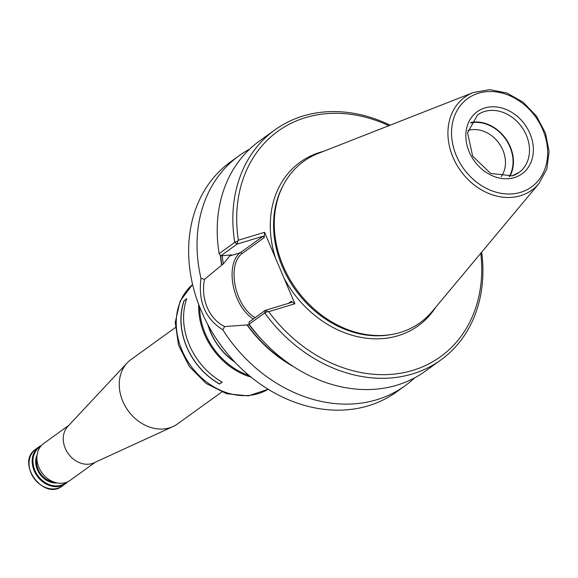 <?xml version="1.0" encoding="UTF-8"?>
<svg xmlns="http://www.w3.org/2000/svg" width="578" height="578" viewBox="0 0 578 578"><rect width="100%" height="100%" fill="white"/><g stroke="black" fill="none" stroke-linecap="round" stroke-linejoin="round"><path stroke-width="0.87" d="M473.331 92.516L318.348 153.372A99.474 80.884 54.2 0 0 283.437 184.888A99.474 80.884 54.2 0 0 296.333 289.311A99.474 80.884 54.2 0 0 391.335 334.539A99.474 80.884 54.2 0 0 400.33 332.444A99.474 80.884 54.2 0 0 432.257 311.369L538.963 183.551L546.86 168.957L549.1 151.508L545.502 133.222L536.507 116.149L523.155 102.227L506.935 93.029L489.674 89.648L473.331 92.516A57.316 46.601 54.2 0 0 453.795 159.08A57.316 46.601 54.2 0 0 520.568 195.696A57.316 46.601 54.2 0 0 538.963 183.551M388.85 125.693A139.002 113.028 54.2 0 0 238.374 240.238L264.572 232.305L294.896 303.753L268.698 311.679A139.002 113.028 54.2 0 0 410.517 371.025A139.002 113.028 54.2 0 0 480.795 253.229M222.255 255.686A120.564 98.029 54.2 0 0 223.296 263.9L229.755 255.931L231.157 254.912L220.825 255.823L219.141 253.648L234.769 242.377L237.883 240.918L237.088 244.097L220.825 255.823M263.033 341.049A120.564 98.029 54.2 0 1 249.075 324.626L247.023 324.944A122.016 99.214 54.2 0 0 293.747 366.763M220.377 255.245A122.016 99.214 54.2 0 0 221.649 265.158L223.296 263.9M230.752 254.811L231.157 254.912A120.564 98.029 -125.8 0 1 231.135 254.732M229.755 255.931L240.231 252.759L263.207 236.192L264.204 237.623L264.572 232.305M294.896 303.753L291.247 301.333L291.341 302.475L265.223 310.379L264.724 312.951A141.841 115.333 54.2 0 0 440.826 360A141.841 115.333 54.2 0 0 481.669 252.189M263.207 236.192L237.088 244.097L234.769 242.377A141.841 115.333 54.2 0 1 274.918 129.884A141.841 115.333 54.2 0 1 390.107 125.195M248.959 322.105L265.223 310.379L267.874 311.571L264.724 312.951L249.104 324.222L248.959 322.105M247.023 324.944L224.604 326.592L222.848 329.865C205.327 318.796 198.037 301.622 200.978 278.329L204.547 279.355C200.53 298.963 208.94 318.731 224.604 326.592M204.547 279.355L221.649 265.158M268.698 311.679L267.874 311.571M237.883 240.918L238.374 240.238M274.918 129.884L259.291 141.148A141.841 115.333 54.2 0 0 219.141 253.648M249.104 324.222A141.841 115.333 54.2 0 0 425.198 371.264L440.826 360M249.682 149.102A141.841 115.333 54.2 0 0 239.104 155.706A141.841 115.333 54.2 0 0 200.978 278.329M222.848 329.865A141.841 115.333 54.2 0 0 405.012 385.815A141.841 115.333 54.2 0 0 414.621 377.868M405.012 385.815L396.616 391.87A141.841 115.333 -125.8 0 1 214.46 335.919A141.841 115.333 -125.8 0 1 230.716 161.753L239.104 155.706M509.753 176.434A35.46 28.835 54.2 0 0 505.569 138.453A35.46 28.835 54.2 0 0 470.853 122.485M509.218 176.536A35.034 28.488 54.2 0 0 505.288 138.655A35.034 28.488 54.2 0 0 470.593 122.962M501.184 176.666A29.435 23.936 54.2 0 0 498.951 143.228A29.435 23.936 54.2 0 0 467.927 130.541M222.154 382.116L219.582 383.965A64.606 52.533 54.2 0 1 184.209 300.632L186.694 298.833M184.209 300.632L186.766 298.631A64.75 52.649 54.2 0 0 222.219 382.152L219.582 383.965M184.093 300.56A64.75 52.649 54.2 0 0 219.539 384.081M198.702 304.462A64.75 52.649 54.2 0 0 251.112 377.152M199.62 306.839A64.042 52.071 54.2 0 0 249.14 375.534M207.762 324.446A57.518 46.767 54.2 0 0 235.008 362.24M208.225 325.313A56.81 46.189 54.2 0 0 234.336 361.525M67.64 481.821A22.694 18.453 -125.8 0 1 65.459 483.743A22.694 18.453 -125.8 0 1 37.223 476.12A22.694 18.453 -125.8 0 1 38.914 446.924A22.694 18.453 -125.8 0 1 41.421 445.457M66.326 482.355A22.13 17.99 -125.8 0 1 37.866 475.658A22.13 17.99 -125.8 0 1 40.503 446.534M68.804 425.372L43.603 443.543A22.694 18.453 54.2 0 0 38.892 467.392A22.694 18.453 54.2 0 0 70.148 480.361L95.348 462.19M175.286 327.618L131.033 359.523A39.716 32.296 54.2 0 0 127.189 362.912A39.716 32.296 54.2 0 0 122.789 401.262A39.716 32.296 54.2 0 0 173.053 426.535A39.716 32.296 54.2 0 0 177.489 423.956L221.742 392.05M127.189 362.912L67.792 426.456A22.694 18.453 54.2 0 0 65.278 448.369A22.694 18.453 54.2 0 0 94.004 462.812L173.053 426.535M283.437 184.888L282.678 186.333A98.694 80.248 54.2 0 0 295.466 289.932A98.694 80.248 54.2 0 0 389.724 334.806L391.335 334.539M283.979 278.032A100.883 82.025 54.2 0 0 398.141 335.695A100.883 82.025 54.2 0 0 435.747 307.193M323.413 151.385A100.883 82.025 54.2 0 0 275.489 258.026M247.29 324.865A121.698 98.954 54.2 0 0 290.409 364.545M220.688 255.657A121.698 98.954 54.2 0 0 221.909 265.078M253.381 318.919A36.45 20.44 -106.8 0 1 233.209 285.727A36.45 20.44 -106.8 0 1 240.231 252.759A1.416 1.156 -125.8 0 1 241.9 253.706L264.204 237.623M241.9 253.706A35.034 19.645 -106.8 0 0 235.253 285.886A35.034 19.645 -106.8 0 0 255.165 317.633M291.247 301.333L288.436 303.356M511.942 175.965A35.46 28.835 54.2 0 0 518.993 172.49A35.46 28.835 54.2 0 0 521.645 126.864A35.46 28.835 54.2 0 0 477.515 114.964L467.573 132.745L472.688 156.204L490.65 173.436L512.216 175.828L518.993 172.49M514.377 177.583A38.3 31.14 54.2 0 0 518.488 117.399A38.3 31.14 54.2 0 0 465.919 133.308A38.3 31.14 54.2 0 0 514.377 177.583M520.634 192.322A54.505 44.318 54.2 0 0 526.493 106.663A54.505 44.318 54.2 0 0 451.664 129.306A54.505 44.318 54.2 0 0 520.634 192.322M268.163 389.261A64.75 52.649 -125.8 0 1 258.287 393.625A64.75 52.649 -125.8 0 1 186.961 360.043A64.75 52.649 -125.8 0 1 192.604 284.455M35.757 449.2C15.389 462.306 43.429 501.198 62.301 486.019A22.694 18.453 -125.8 0 1 34.066 478.396A22.694 18.453 -125.8 0 1 35.757 449.2L38.914 446.924M57.15 482.941A19.009 15.454 -125.8 0 1 39.918 474.177A19.009 15.454 -125.8 0 1 37.05 455.059M54.397 482.211A18.438 14.992 -125.8 0 1 38.112 469.365A18.438 14.992 -125.8 0 1 36.869 457.906M268.17 389.269L248.359 395.865L226.663 393.734L206.086 383.424L189.302 366.474L178.523 345.203L175.25 322.416L180.083 301.152L192.597 284.448M62.301 486.019L65.459 483.743"/></g></svg>
